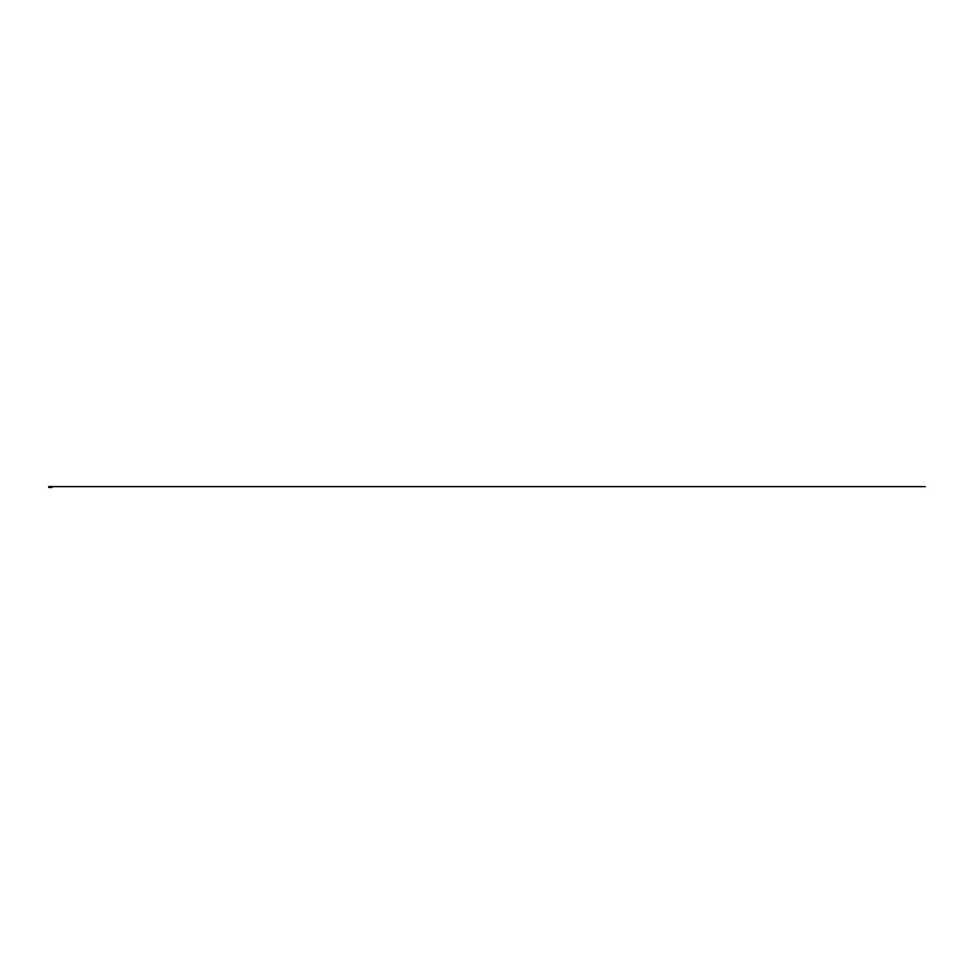 <?xml version="1.0" encoding="UTF-8"?>
<svg xmlns="http://www.w3.org/2000/svg" width="974" height="974" viewBox="0 0 974 974"><rect width="100%" height="100%" fill="white"/><g stroke="black" fill="none" stroke-linecap="round" stroke-linejoin="round"><path stroke-width="1.46" d="M48.712 487.39L52.024 487.45L52.024 486.55L51.987 487.438M48.7 487.414L51.866 487.45L52.024 486.623L925.3 486.623L50.794 486.623L50.77 487.377L50.77 486.623L51.878 486.623L51.001 487.377L51.025 486.55M48.834 487.426L48.834 486.574M49.163 487.231L49.625 486.61L49.297 487.377L51.525 487.377L51.427 486.623M48.834 486.623L48.846 487.377L49.357 486.55M49.053 487.377L49.297 486.55L51.866 486.55L52.024 487.377M49.053 486.623L50.77 486.55M50.38 487.438L49.711 486.61L50.283 487.45L51.939 486.769M50.977 486.586L51.768 486.55M51.452 487.39L51.549 486.623M51.707 487.438L51.695 486.769M51.232 487.377L51.342 486.769M50.271 487.45L51.111 486.623M50.453 486.55L50.368 487.45M50.368 486.683L50.368 487.377L50.636 486.586M49.613 487.414L49.857 486.55L50.636 487.414M48.7 486.586L48.883 487.377L49.163 486.769M49.333 486.55L49.479 487.231M49.26 487.45L49.26 486.55M49.029 486.623L49.029 487.377L49.029 486.623M49.613 487.377L49.637 486.55L49.662 487.414M50.697 487.45L50.685 486.623L51.111 487.377M50.697 486.55L51.098 487.377M50.453 487.45L50.465 486.623M50.161 487.39L50.185 486.61M49.723 486.55L49.723 487.45M49.832 487.377L50.234 486.623L50.21 487.438M50.672 487.377L50.295 486.586M50.246 487.377L50.222 486.586M48.883 486.623L48.895 487.414M51.866 486.623L51.829 487.39M51.61 487.377L51.622 486.72M51.196 487.45L51.22 486.623L51.5 487.377M51.172 487.377L51.172 486.623M50.514 487.377L50.514 486.623M50.611 487.377L50.611 486.623M50.076 487.377L50.076 486.623M49.82 487.377L49.82 486.623L49.82 487.377"/></g></svg>

